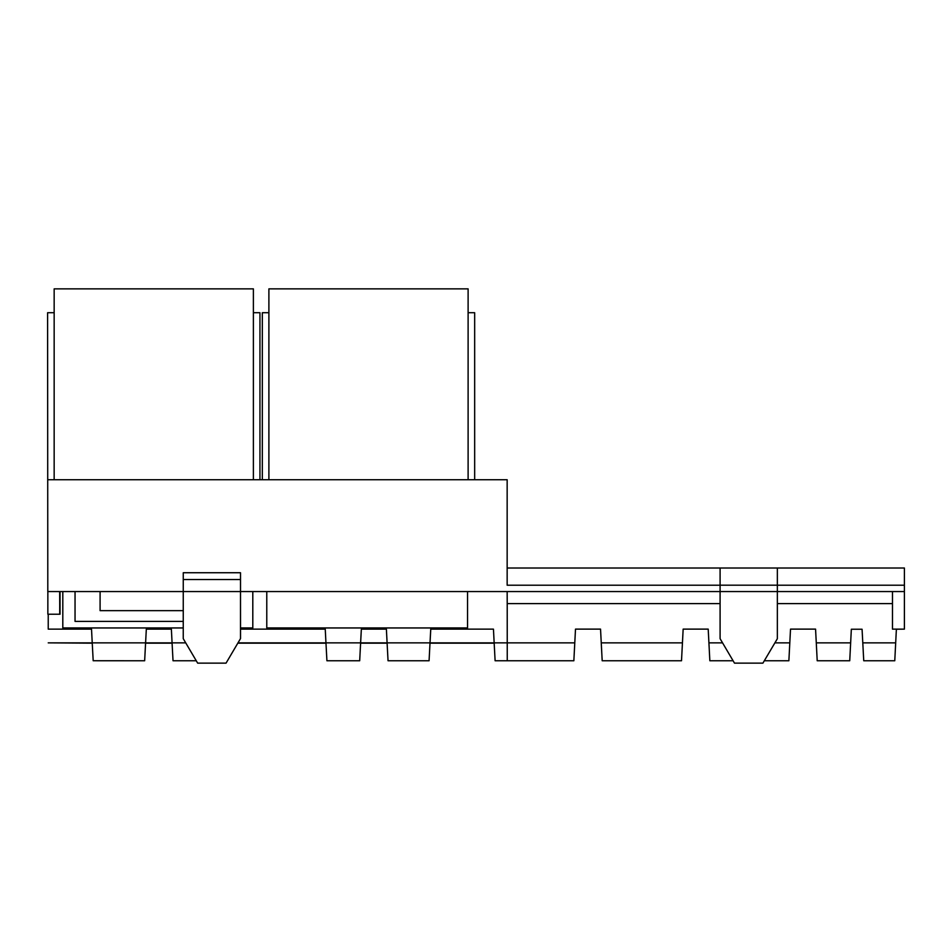 <?xml version="1.0" encoding="UTF-8"?>
<svg xmlns="http://www.w3.org/2000/svg" width="952" height="952" viewBox="0 0 952 952"><rect width="100%" height="100%" fill="white"/><g stroke="black" fill="none" stroke-linecap="round" stroke-linejoin="round"><path stroke-width="1.43" d="M892.476 591.561L892.476 629.141L904.4 629.141L896.379 629.236L894.773 660.759L863.738 660.759L862.072 629.236L851.338 629.236L850.648 642.862L816.28 642.862L815.567 629.117L790.517 629.117L789.803 642.862L774.904 642.862M850.648 642.862L849.731 660.759L817.209 660.759L816.28 642.862M789.803 642.862L788.875 660.759L764.313 660.759M733.088 660.759L709.847 660.759L708.205 629.117L683.155 629.117L682.441 642.862L601.247 642.862L600.545 629.117L575.496 629.117L574.782 642.862L430.018 642.862L429.078 660.759L429.995 643.171L494.171 643.171L495.111 660.759L507.249 660.759L507.214 603.616L720.093 603.616M682.441 642.862L681.513 660.759L602.188 660.759L601.247 642.862M574.782 642.862L573.854 660.759L507.249 660.759M507.154 568.011L904.4 568.011L904.4 591.561L777.356 591.561L777.356 638.709L762.909 663.139L734.492 663.139L720.093 638.685L720.093 591.561L47.802 591.561L47.6 312.72L54.157 312.72M183.248 627.951L62.808 627.951L62.808 591.561M252.804 591.561L252.804 627.951L240.523 627.951M430.768 629.141L430.03 642.862L360.618 642.862L359.689 660.759L360.594 643.171L387.107 643.171L388.047 660.759L429.078 660.759M387.095 642.862L386.393 629.141L361.343 629.141L360.63 642.862L238.024 642.862M185.711 642.862L145.585 642.862L144.656 660.747L145.573 643.171L172.086 643.171L173.026 660.759L196.255 660.759M172.074 642.862L171.372 629.141L146.322 629.141L145.596 642.862L48.231 642.862L92.249 643.171L93.189 660.747L144.656 660.759M359.689 660.759L326.917 660.759L325.977 643.171L237.833 643.171M892.476 603.616L777.356 603.616M904.4 585.218L777.356 585.218M240.499 638.661L240.499 591.561L240.523 638.566L226.052 663.139L197.659 663.139L183.248 638.661L183.26 572.735L240.511 572.735L240.511 591.561L240.499 579.53L183.236 579.53M507.154 591.561L507.214 603.616M468.11 312.72L474.667 312.72L474.667 479.725M253.387 312.72L259.944 312.72L259.944 479.725M720.093 585.218L507.154 585.218L507.154 479.725L47.802 479.725M92.225 642.862L91.523 629.141L48.231 629.141L48.231 614.23M60.047 591.561L60.047 614.23L59.762 591.561L59.702 614.23L47.85 614.23L47.85 591.561M904.4 629.141L904.4 591.561M240.499 579.53L240.511 572.735M54.157 479.725L54.157 288.861L253.387 288.861L253.387 479.725M262.324 479.725L262.324 312.72L268.892 312.72M468.11 479.725L468.11 288.861L268.892 288.861L268.892 479.725M777.356 585.194L777.356 591.561L720.093 591.561L720.093 585.194L777.356 585.194L777.356 568.011M720.093 568.011L720.093 585.194M146.322 629.141L145.573 643.171M325.953 642.862L325.251 629.141L240.523 629.141M361.343 629.141L360.594 643.171M494.159 642.862L493.457 629.141L430.744 629.141L429.995 643.171M59.928 614.23L59.928 591.561M59.762 614.23L59.667 591.561M59.869 591.561L59.857 614.23M467.539 591.561L467.539 627.951L266.774 627.951L266.774 591.561M183.236 610.648L100.091 610.648L100.091 591.561M183.236 621.394L75.041 621.394L75.041 591.561M895.677 642.862L862.798 642.862M722.556 642.862L708.919 642.862"/></g></svg>
